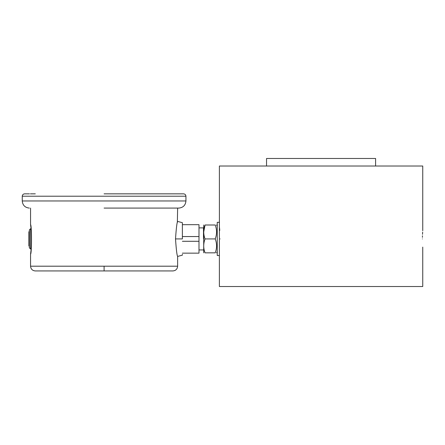 <?xml version="1.0" encoding="UTF-8"?>
<svg xmlns="http://www.w3.org/2000/svg" width="445" height="445" viewBox="0 0 445 445"><rect width="100%" height="100%" fill="white"/><g stroke="black" fill="none" stroke-linecap="round" stroke-linejoin="round"><path stroke-width="0.67" d="M104.091 208.082L178.818 208.082L104.091 208.082M29.364 238.865C29.364 227.295 29.364 227.295 29.364 238.865L29.364 247.832L29.364 231.745L28.892 231.745L28.892 245.979L29.364 245.979L29.364 238.865M30.555 208.082L30.555 224.603L31.083 228.708L30.555 228.708L29.364 229.893L29.364 231.745M104.091 193.848L183.562 193.848L104.091 193.848M185.938 196.217L185.938 200.962L22.25 200.962L22.25 196.217L185.938 196.217C185.793 194.782 185.003 193.992 183.562 193.848L178.401 193.848M177.661 193.848L172.888 193.848M215.235 238.921L205.045 238.921C203.282 243.576 203.282 248.215 205.045 252.838C203.282 252.838 203.282 252.838 205.045 252.838C203.282 252.838 203.282 252.838 205.045 252.838L215.235 252.838C216.988 252.838 216.988 252.838 215.235 252.838C216.988 252.838 216.988 252.838 215.235 252.838C216.982 248.215 216.982 243.576 215.235 238.921C216.982 234.292 216.982 229.653 215.235 224.998C216.988 224.998 216.988 224.998 215.235 224.998C216.988 224.998 216.988 224.998 215.235 224.998L205.045 224.998L203.704 232.056M217.249 238.921L217.249 255.519L219.385 255.519L219.385 222.316L217.249 222.316L217.249 238.921M203.699 252.838L203.732 224.998M198.987 227.89L203.493 227.89L203.493 238.921M198.987 249.951L203.493 249.951M177.633 208.082L177.349 222.661M182.378 238.921L182.378 222.684L182.378 238.921L175.519 238.921C176.237 249.562 176.938 255.397 177.633 256.426L177.633 266.199L30.555 266.199C30.838 269.08 32.418 270.66 35.3 270.944L47.209 270.944M30.555 228.708L30.555 249.022L31.195 249.022L30.555 254.167L30.555 266.199M30.555 254.167C31.818 253.772 31.801 224.87 30.555 224.603M205.045 224.998C203.282 224.998 203.282 224.998 205.045 224.998C203.282 229.653 203.282 234.298 205.045 238.921M182.378 253.155L198.987 253.155L198.987 224.686L182.378 224.686M182.378 254.334L182.378 255.152L177.633 256.426M175.519 238.921C176.237 228.279 176.938 222.444 177.633 221.415L182.378 222.684M130.19 270.944L155.327 270.944M156.69 270.944L172.888 270.944C175.775 270.66 177.355 269.08 177.633 266.199M65.243 270.944L172.888 270.944L35.3 270.944L104.091 270.944L104.091 266.199M29.364 245.979L29.364 247.832L30.555 249.022M35.3 193.848L30.399 193.848M29.453 193.848L24.62 193.848C23.184 193.992 22.395 194.782 22.25 196.217M266.538 166.013L266.538 158.476L375.602 158.476L375.602 166.013M422.422 238.921C422.778 249.495 422.778 249.495 422.422 238.921C422.778 249.495 422.778 249.495 422.422 238.921C422.778 228.346 422.778 228.346 422.422 238.921M220.119 238.921C219.324 254.657 219.324 254.657 220.119 238.921C219.324 223.184 219.324 223.184 220.119 238.921M422.433 237.319L422.466 235.778M422.522 234.326L422.65 232.106M219.385 255.519L219.385 286.524L422.75 286.524L422.75 247.114M219.407 226.906L219.385 166.013L422.75 166.013L422.75 230.727M219.502 227.701L219.608 228.747M219.619 228.836L219.758 230.393M198.987 236.545L182.378 236.545M198.987 241.29L182.378 241.29M185.938 200.962C185.515 205.284 183.14 207.659 178.818 208.082M217.249 251.737L216.57 252.838M217.249 226.105L216.57 224.998M22.25 200.962C22.673 205.284 25.048 207.659 29.364 208.082"/></g></svg>
